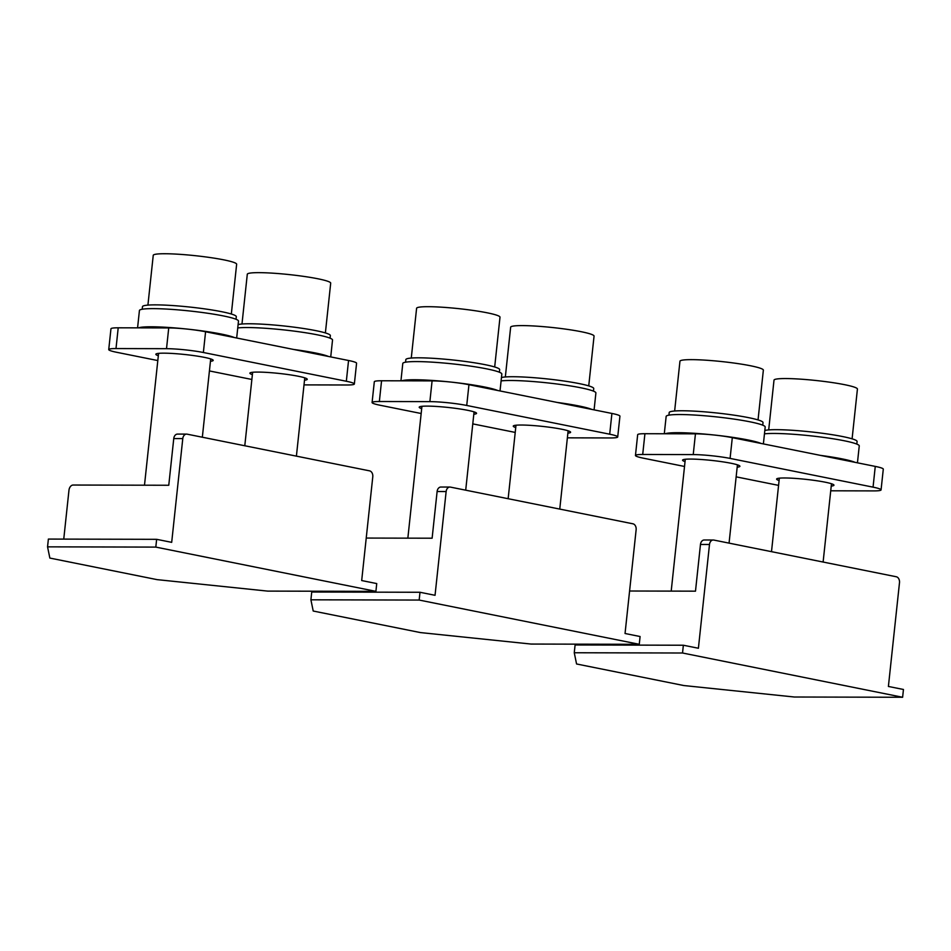 <?xml version="1.0" encoding="UTF-8"?>
<svg xmlns="http://www.w3.org/2000/svg" width="951" height="951" viewBox="0 0 951 951"><rect width="100%" height="100%" fill="white"/><g stroke="black" fill="none" stroke-linecap="round" stroke-linejoin="round"><path stroke-width="1.43" d="M574.261 652.755L575.093 644.98L683.353 645.23L682.533 653.004L574.261 652.755L576.568 663.976L683.793 685.54L794.358 697.012L902.618 697.261L903.45 689.475L888.4 686.456L899.491 582.701A5.242 3.804 90.1 0 0 896.282 576.758L713.809 540.061A5.242 3.804 -89.9 0 0 713.274 540.013A5.242 3.804 -89.9 0 0 709.494 544.495L698.403 648.249L683.353 645.23M682.533 653.004L902.618 697.261M629.586 591.011L695.49 591.165L700.471 544.471A5.242 3.804 -89.9 0 1 704.251 539.99L713.274 540.013M590.547 644.196L590.464 645.016M47.55 546.849L48.382 539.074L156.642 539.324L155.809 547.098L47.55 546.849L49.856 558.071L157.081 579.635L267.647 591.106L375.907 591.356L376.739 583.569L361.689 580.55L372.78 476.796A5.242 3.804 90.1 0 0 369.57 470.852L187.097 434.155A5.242 3.804 -89.9 0 0 186.551 434.108A5.242 3.804 -89.9 0 0 182.782 438.589L171.691 542.343L156.642 539.324M155.809 547.098L375.907 591.356M63.753 539.11L68.971 490.217A5.242 3.566 -78.6 0 1 73.144 485.034L168.767 485.26L173.76 438.566A5.242 3.804 -89.9 0 1 177.54 434.084L186.551 434.108M310.906 599.808L311.738 592.021L419.997 592.271L419.165 600.057L310.906 599.808L313.212 611.029L420.437 632.581L531.003 644.053L639.262 644.303L640.094 636.528L625.045 633.497L636.136 529.743A5.242 3.804 90.1 0 0 632.926 523.799L450.453 487.114A5.242 3.804 -89.9 0 0 449.918 487.055A5.242 3.804 -89.9 0 0 446.138 491.548L435.047 595.302L419.997 592.271M419.165 600.057L639.262 644.303M366.23 538.064L432.123 538.207L437.115 491.524A5.242 3.804 -89.9 0 1 440.895 487.031L449.918 487.055M327.192 591.237L327.108 592.057M857.445 462.816L859.252 445.924A49.809 4.886 -173.9 0 0 828.44 438.066A49.809 4.886 -173.9 0 0 773.983 433.454A49.809 4.886 -173.9 0 0 764.461 433.846M763.391 443.903L765.186 427.023A49.809 4.886 -173.9 0 0 734.386 419.153A49.809 4.886 -173.9 0 0 679.929 414.541A49.809 4.886 -173.9 0 0 666.152 416.431L664.297 433.763M737.168 467.191A28.839 2.829 -173.9 0 0 739.902 466.287A28.839 2.829 -173.9 0 0 722.071 461.734A28.839 2.829 -173.9 0 0 690.545 459.071A28.839 2.829 -173.9 0 0 682.568 460.165A28.839 2.829 -173.9 0 0 685.041 461.615M831.233 486.092A28.839 2.829 -173.9 0 0 833.956 485.2A28.839 2.829 -173.9 0 0 816.124 480.647A28.839 2.829 -173.9 0 0 784.599 477.973A28.839 2.829 -173.9 0 0 776.622 479.078A28.839 2.829 -173.9 0 0 779.095 480.528M693.231 454.59L695.443 433.834A26.212 2.568 -173.9 0 1 732.306 437.662L730.083 458.406A26.212 2.568 -173.9 0 0 693.231 454.59L642.71 454.471A26.212 2.568 -173.9 0 0 635.458 455.47A26.212 2.568 -173.9 0 0 643.47 458.204L684.53 466.465M695.443 433.834L644.921 433.715A26.212 2.568 -173.9 0 0 637.669 434.714L635.458 455.47M736.145 476.843L778.584 485.379M732.306 437.662L875.265 466.406A26.212 2.568 -173.9 0 1 883.289 469.152L881.066 489.896A26.212 2.568 -173.9 0 0 873.054 487.15L875.265 466.406M730.083 458.406L873.054 487.15M881.066 489.896A26.212 2.568 -173.9 0 1 873.814 490.894L830.722 490.799M330.734 356.91L332.529 340.018A49.809 4.886 -173.9 0 0 301.729 332.161A49.809 4.886 -173.9 0 0 247.272 327.548A49.809 4.886 -173.9 0 0 237.75 327.94M236.668 338.009L238.475 321.117A49.809 4.886 -173.9 0 0 207.675 313.248A49.809 4.886 -173.9 0 0 153.218 308.635A49.809 4.886 -173.9 0 0 139.428 310.525L137.574 327.857M210.456 361.285A28.839 2.829 -173.9 0 0 213.19 360.381A28.839 2.829 -173.9 0 0 195.359 355.829A28.839 2.829 -173.9 0 0 163.822 353.166A28.839 2.829 -173.9 0 0 155.845 354.259A28.839 2.829 -173.9 0 0 158.33 355.71M304.51 380.186A28.839 2.829 -173.9 0 0 307.244 379.294A28.839 2.829 -173.9 0 0 289.413 374.742A28.839 2.829 -173.9 0 0 257.887 372.079A28.839 2.829 -173.9 0 0 249.899 373.172A28.839 2.829 -173.9 0 0 252.384 374.623M166.52 348.684L168.731 327.929A26.212 2.568 -173.9 0 1 205.582 331.756L203.371 352.5A26.212 2.568 -173.9 0 0 166.52 348.684L115.998 348.565A26.212 2.568 -173.9 0 0 108.735 349.564A26.212 2.568 -173.9 0 0 116.759 352.31L157.807 360.56M168.731 327.929L118.209 327.81A26.212 2.568 -173.9 0 0 110.958 328.808L108.735 349.564M209.422 370.938L251.872 379.473M205.582 331.756L348.553 360.5A26.212 2.568 -173.9 0 1 356.577 363.246L354.354 383.99A26.212 2.568 -173.9 0 0 346.33 381.256L348.553 360.5M203.371 352.5L346.33 381.256M354.354 383.99A26.212 2.568 -173.9 0 1 347.103 384.989L304.011 384.893M594.09 409.869L595.897 392.977A49.809 4.886 -173.9 0 0 565.084 385.107A49.809 4.886 -173.9 0 0 510.628 380.495A49.809 4.886 -173.9 0 0 501.106 380.899M500.024 390.956L501.831 374.064A49.809 4.886 -173.9 0 0 471.03 366.194A49.809 4.886 -173.9 0 0 416.574 361.582A49.809 4.886 -173.9 0 0 402.784 363.484L400.942 380.816M473.812 414.232A28.839 2.829 -173.9 0 0 476.546 413.34A28.839 2.829 -173.9 0 0 458.715 408.787A28.839 2.829 -173.9 0 0 427.189 406.113A28.839 2.829 -173.9 0 0 419.201 407.206A28.839 2.829 -173.9 0 0 421.685 408.657M567.878 433.145A28.839 2.829 -173.9 0 0 570.6 432.253A28.839 2.829 -173.9 0 0 552.769 427.7A28.839 2.829 -173.9 0 0 521.243 425.026A28.839 2.829 -173.9 0 0 513.267 426.119A28.839 2.829 -173.9 0 0 515.739 427.57M429.876 401.631L432.087 380.887A26.212 2.568 -173.9 0 1 468.95 384.703L466.727 405.459A26.212 2.568 -173.9 0 0 429.876 401.631L379.354 401.512A26.212 2.568 -173.9 0 0 372.091 402.511A26.212 2.568 -173.9 0 0 380.115 405.257L421.174 413.507M432.087 380.887L381.565 380.769A26.212 2.568 -173.9 0 0 374.314 381.767L372.091 402.511M472.79 423.884L515.228 432.42M468.95 384.703L611.909 413.447A26.212 2.568 -173.9 0 1 619.933 416.193L617.71 436.949A26.212 2.568 -173.9 0 0 609.698 434.203L611.909 413.447M466.727 405.459L609.698 434.203M617.71 436.949A26.212 2.568 -173.9 0 1 610.459 437.947L567.367 437.84M147.916 305.105L153.242 255.332A41.939 4.113 6.1 0 1 164.844 253.739A41.939 4.113 6.1 0 1 210.706 257.626A41.939 4.113 6.1 0 1 236.644 264.247L231.331 314.02M768.693 429.923L774.007 380.15A41.939 4.113 6.1 0 1 785.609 378.557A41.939 4.113 6.1 0 1 831.471 382.445A41.939 4.113 6.1 0 1 857.422 389.066L852.096 438.827M674.639 411.01L679.953 361.237A41.939 4.113 6.1 0 1 691.555 359.644A41.939 4.113 6.1 0 1 737.417 363.532A41.939 4.113 6.1 0 1 763.356 370.153L758.042 419.926M505.338 376.965L510.651 327.203A41.939 4.113 6.1 0 1 522.254 325.599A41.939 4.113 6.1 0 1 568.116 329.486A41.939 4.113 6.1 0 1 594.054 336.107L588.74 385.88M411.272 358.051L416.597 308.29A41.939 4.113 6.1 0 1 428.2 306.697A41.939 4.113 6.1 0 1 474.062 310.573A41.939 4.113 6.1 0 1 500 317.206L494.686 366.967M241.982 324.018L247.296 274.245A41.939 4.113 6.1 0 1 258.898 272.652A41.939 4.113 6.1 0 1 304.76 276.539A41.939 4.113 6.1 0 1 330.698 283.16L325.385 332.933M142.21 309.253L142.484 306.65A47.181 4.636 6.1 0 1 155.536 304.867A47.181 4.636 6.1 0 1 207.128 309.23A47.181 4.636 6.1 0 1 236.312 316.683L236.038 319.274M238.107 324.588A47.181 4.636 6.1 0 1 249.59 323.768A47.181 4.636 6.1 0 1 301.182 328.143A47.181 4.636 6.1 0 1 330.366 335.596L330.092 338.187M405.566 362.2L405.839 359.609A47.181 4.636 6.1 0 1 418.892 357.814A47.181 4.636 6.1 0 1 470.483 362.188A47.181 4.636 6.1 0 1 499.667 369.642L499.394 372.233M501.462 377.535A47.181 4.636 6.1 0 1 512.946 376.727A47.181 4.636 6.1 0 1 564.537 381.101A47.181 4.636 6.1 0 1 593.733 388.543L593.448 391.146M668.922 415.159L669.195 412.556A47.181 4.636 6.1 0 1 682.247 410.761A47.181 4.636 6.1 0 1 733.839 415.135A47.181 4.636 6.1 0 1 763.023 422.589L762.75 425.18M764.818 430.494A47.181 4.636 6.1 0 1 776.313 429.674A47.181 4.636 6.1 0 1 827.905 434.048A47.181 4.636 6.1 0 1 857.089 441.502L856.803 444.093M700.471 544.471L709.494 544.495M173.76 438.566L182.782 438.589M437.115 491.524L446.138 491.548M644.921 433.715L642.71 454.471M761.05 443.439A49.809 4.886 -173.9 0 0 677.992 432.693A49.809 4.886 -173.9 0 0 665.201 433.763M855.104 462.352A49.809 4.886 -173.9 0 0 820.416 455.374M118.209 327.81L115.998 348.565M234.338 337.534A49.809 4.886 -173.9 0 0 151.268 326.787A49.809 4.886 -173.9 0 0 138.489 327.857M328.392 356.447A49.809 4.886 -173.9 0 0 293.693 349.469M381.565 380.769L379.354 401.512M497.694 390.492A49.809 4.886 -173.9 0 0 414.636 379.746A49.809 4.886 -173.9 0 0 401.845 380.816M591.748 409.394A49.809 4.886 -173.9 0 0 557.048 402.428M202.337 437.222L210.706 358.931M144.493 485.2L158.579 353.368M823.114 562.041L831.483 483.75M771.499 551.663L779.345 478.175M729.06 543.128L737.429 464.837M671.204 591.106L685.291 459.274M559.759 509.094L568.127 430.803M508.143 498.716L515.989 425.228M465.705 490.181L474.062 411.89M407.848 538.159L421.935 406.315M296.403 456.135L304.76 377.844M244.787 445.757L252.633 372.281"/></g></svg>
